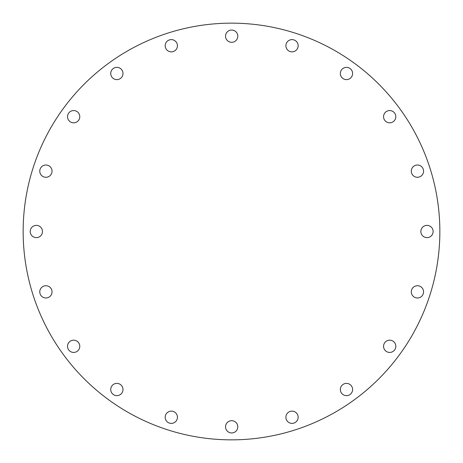 <?xml version="1.0" encoding="UTF-8"?>
<svg xmlns="http://www.w3.org/2000/svg" width="463" height="463" viewBox="0 0 463 463"><rect width="100%" height="100%" fill="white"/><g stroke="black" fill="none" stroke-linecap="round" stroke-linejoin="round"><path stroke-width="0.69" d="M67.523 116.693A6.129 6.129 0 0 1 73.652 110.564A6.129 6.129 0 0 1 79.781 116.693A6.129 6.129 0 0 1 73.652 122.822A6.129 6.129 0 0 1 67.523 116.693M116.861 79.613A6.129 6.129 0 0 1 110.732 73.484A6.129 6.129 0 0 1 116.861 67.355A6.129 6.129 0 0 1 122.99 73.484A6.129 6.129 0 0 1 116.861 79.613M171.31 51.868A6.129 6.129 0 0 1 165.181 45.739A6.129 6.129 0 0 1 171.31 39.61A6.129 6.129 0 0 1 177.439 45.739A6.129 6.129 0 0 1 171.31 51.868M231.668 42.307A6.129 6.129 0 0 1 225.539 36.178A6.129 6.129 0 0 1 231.668 30.054A6.129 6.129 0 0 1 237.797 36.178A6.129 6.129 0 0 1 231.668 42.307M292.026 51.868A6.129 6.129 0 0 1 285.897 45.739A6.129 6.129 0 0 1 292.026 39.61A6.129 6.129 0 0 1 298.155 45.739A6.129 6.129 0 0 1 292.026 51.868M346.474 79.613A6.129 6.129 0 0 1 340.346 73.484A6.129 6.129 0 0 1 346.474 67.355A6.129 6.129 0 0 1 352.603 73.484A6.129 6.129 0 0 1 346.474 79.613M383.561 116.693A6.129 6.129 0 0 1 389.684 110.564A6.129 6.129 0 0 1 395.813 116.693A6.129 6.129 0 0 1 389.684 122.822A6.129 6.129 0 0 1 383.561 116.693M411.3 171.142A6.129 6.129 0 0 1 417.429 165.013A6.129 6.129 0 0 1 423.558 171.142A6.129 6.129 0 0 1 417.429 177.271A6.129 6.129 0 0 1 411.3 171.142M420.861 231.5A6.129 6.129 0 0 1 426.99 225.371A6.129 6.129 0 0 1 433.119 231.5A6.129 6.129 0 0 1 426.99 237.629A6.129 6.129 0 0 1 420.861 231.5M411.3 291.858A6.129 6.129 0 0 1 417.429 285.729A6.129 6.129 0 0 1 423.558 291.858A6.129 6.129 0 0 1 417.429 297.987A6.129 6.129 0 0 1 411.3 291.858M383.561 346.307A6.129 6.129 0 0 1 389.684 340.178A6.129 6.129 0 0 1 395.813 346.307A6.129 6.129 0 0 1 389.684 352.436A6.129 6.129 0 0 1 383.561 346.307M346.474 395.645A6.129 6.129 0 0 1 340.346 389.516A6.129 6.129 0 0 1 346.474 383.387A6.129 6.129 0 0 1 352.603 389.516A6.129 6.129 0 0 1 346.474 395.645M292.026 423.39A6.129 6.129 0 0 1 285.897 417.261A6.129 6.129 0 0 1 292.026 411.132A6.129 6.129 0 0 1 298.155 417.261A6.129 6.129 0 0 1 292.026 423.39M231.668 432.946A6.129 6.129 0 0 1 225.539 426.822A6.129 6.129 0 0 1 231.668 420.693A6.129 6.129 0 0 1 237.797 426.822A6.129 6.129 0 0 1 231.668 432.946M171.31 423.39A6.129 6.129 0 0 1 165.181 417.261A6.129 6.129 0 0 1 171.31 411.132A6.129 6.129 0 0 1 177.439 417.261A6.129 6.129 0 0 1 171.31 423.39M116.861 395.645A6.129 6.129 0 0 1 110.732 389.516A6.129 6.129 0 0 1 116.861 383.387A6.129 6.129 0 0 1 122.99 389.516A6.129 6.129 0 0 1 116.861 395.645M67.523 346.307A6.129 6.129 0 0 1 73.652 340.178A6.129 6.129 0 0 1 79.781 346.307A6.129 6.129 0 0 1 73.652 352.436A6.129 6.129 0 0 1 67.523 346.307M39.777 291.858A6.129 6.129 0 0 1 45.906 285.729A6.129 6.129 0 0 1 52.035 291.858A6.129 6.129 0 0 1 45.906 297.987A6.129 6.129 0 0 1 39.777 291.858M39.777 171.142A6.129 6.129 0 0 1 45.906 165.013A6.129 6.129 0 0 1 52.035 171.142A6.129 6.129 0 0 1 45.906 177.271A6.129 6.129 0 0 1 39.777 171.142M30.222 231.5A6.129 6.129 0 0 1 36.351 225.371A6.129 6.129 0 0 1 42.474 231.5A6.129 6.129 0 0 1 36.351 237.629A6.129 6.129 0 0 1 30.222 231.5M439.85 231.5A208.35 208.35 0 0 1 231.5 439.85A208.35 208.35 0 0 1 23.15 231.5A208.35 208.35 0 0 1 231.5 23.15A208.35 208.35 0 0 1 439.85 231.5"/></g></svg>

